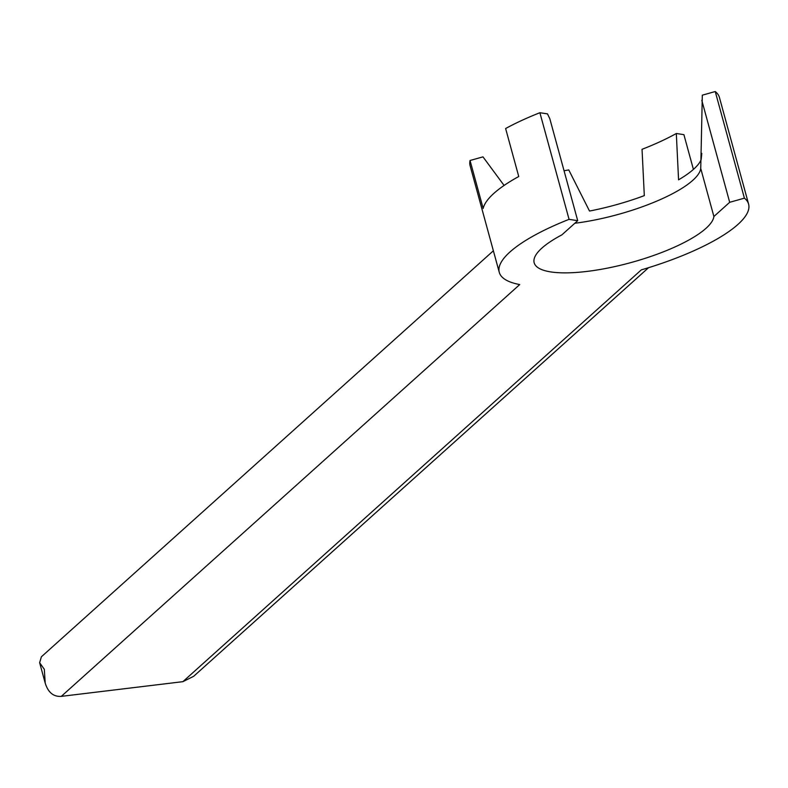 <?xml version="1.0" encoding="UTF-8"?>
<svg xmlns="http://www.w3.org/2000/svg" width="788" height="788" viewBox="0 0 788 788"><rect width="100%" height="100%" fill="white"/><g stroke="black" fill="none" stroke-linecap="round" stroke-linejoin="round"><path stroke-width="1.18" d="M493.377 250.781L41.38 656.798L39.636 662.728L44.315 669.288L45.202 683.078C48.117 692.465 53.476 696.888 61.297 696.365L182.885 681.669L193.681 676.291L648.554 267.693M577.702 220.67L549.817 118.712L547.483 113.876L539.888 112.723L569.064 219.35L577.702 220.67L561.893 234.863A93.063 25.334 -15.3 0 0 534.175 262.778A93.063 25.334 -15.3 0 0 625.672 263.98A93.063 25.334 -15.3 0 0 713.889 216.503L729.688 202.299L744.404 198.162A129.252 35.194 -15.3 0 1 748.6 204.112A129.252 35.194 -15.3 0 1 641.314 269.87L182.885 681.669M504.093 185.446L482.975 156.861L470.052 160.496L483.172 208.475A129.252 35.194 -15.3 0 1 518.75 176.522L505.62 128.533A129.252 35.194 -15.3 0 1 539.888 112.723M564.05 170.75A116.033 31.599 164.7 0 0 568.759 169.922L589.523 211.046A97.219 26.467 164.7 0 0 644.308 195.631L642.043 149.306A116.033 31.599 164.7 0 0 676.311 133.497L678.567 179.822A97.219 26.467 -15.3 0 0 701.182 159.511L701.803 153.364M748.6 204.112L719.434 97.485A129.252 35.194 -15.3 0 0 715.238 91.536L702.315 95.171L700.739 168.465A93.063 25.334 -15.3 0 1 574.816 223.26M61.297 696.365L519.725 284.566A129.252 35.194 -15.3 0 1 499.267 272.323A129.252 35.194 -15.3 0 1 569.064 219.35M713.889 216.503L700.739 168.465M701.803 100.342L729.688 202.299M693.41 169.41L683.905 134.649L676.311 133.497M715.238 91.536L744.404 198.162M499.267 272.323L470.101 165.697A129.252 35.194 -15.3 0 1 470.052 160.496M45.202 683.078L39.636 662.728"/></g></svg>
